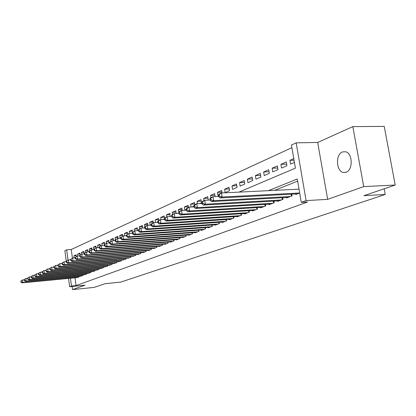 <?xml version="1.0" encoding="UTF-8"?>
<svg xmlns="http://www.w3.org/2000/svg" width="416" height="416" viewBox="0 0 416 416"><rect width="100%" height="100%" fill="white"/><g stroke="black" fill="none" stroke-linecap="round" stroke-linejoin="round"><path stroke-width="0.62" d="M342.451 151.934C335.379 154.388 336.107 171.33 343.325 172.474L346.096 172.266C353.09 170.154 352.763 153.322 345.686 151.757L342.451 151.934M238.987 192.114L295.407 168.152L291.45 145.049L296.171 142.844L306.103 200.595L301.262 202.358L297.263 178.994L268.492 190.658M317.678 142.464L327.662 199.358L363.724 186.602L395.2 185.037L384.244 126.396L352.83 126.62L317.678 142.464L296.171 142.844M66.269 261.253L64.87 250.687L66.68 249.844L68.037 260.068M291.897 147.654L71.256 249.486L66.68 249.844M363.724 186.602L352.83 126.62M72.103 286.463L72.519 289.604L85.072 285.168L69.633 286.707L68.536 278.434M395.2 185.037L363.912 195.676L385.226 194.475L120.671 282.121L105.108 283.681L94.172 287.399L72.519 289.604M295.667 193.97L295.76 194.506L299.66 193.019M286.504 197.48L286.588 197.995L292.058 195.915L291.762 194.178M277.612 200.886L277.696 201.38L283 199.363L282.719 197.688M268.986 204.188L269.064 204.662L274.212 202.706L273.941 201.094M260.614 207.392L260.686 207.854L265.684 205.951L265.429 204.396M252.476 210.506L252.548 210.948L257.405 209.102L257.156 207.6M244.572 213.528L244.644 213.959L249.361 212.165L249.122 210.714M236.891 216.466L236.959 216.882L241.54 215.14L241.316 213.736M229.419 219.326L229.481 219.726L233.943 218.031L233.724 216.674M222.154 222.108L222.212 222.492L226.554 220.844L226.346 219.528M215.077 224.812L215.14 225.186L219.362 223.579L219.159 222.31M208.192 227.443L208.25 227.807L212.363 226.242L212.17 225.014M201.49 230.006L201.542 230.36L205.546 228.836L205.364 227.646M194.953 232.502L195.01 232.846L198.91 231.364L198.728 230.204M188.588 234.936L188.64 235.269L192.442 233.823L192.27 232.7M182.385 237.312L182.432 237.635L186.139 236.226L185.973 235.134M176.332 239.621L176.379 239.938L179.993 238.56L179.832 237.505M170.43 241.878L170.472 242.185L173.997 240.843L173.846 239.814M164.668 244.083L164.71 244.379L168.152 243.069L168.002 242.07M159.047 246.23L159.089 246.516L162.448 245.242L162.302 244.27M153.556 248.326L153.598 248.607L156.874 247.359L156.738 246.412M148.195 250.375L148.231 250.65L151.434 249.428L151.299 248.508M142.958 252.377L142.995 252.642L146.125 251.451L145.995 250.557M137.836 254.332L137.878 254.592L140.936 253.427L140.806 252.554M132.839 256.24L135.86 255.356L135.741 254.509M127.946 258.107L130.905 257.244L130.785 256.417M123.162 259.938L126.053 259.09L125.939 258.284M118.487 261.721L121.316 260.894L121.202 260.109M113.911 263.468L116.678 262.657L116.568 261.893M109.429 265.179L112.138 264.384L112.034 263.635M105.045 266.854L107.697 266.079L107.593 265.346M100.755 268.492L103.35 267.732L103.251 267.015L103.34 267.732M96.554 270.098L99.091 269.35L98.998 268.653M92.435 271.669L94.921 270.936L94.827 270.254M88.4 273.213L90.839 272.49L90.75 271.825M84.448 274.721L86.835 274.014L86.746 273.364M80.574 276.198L82.914 275.506L82.831 274.872M76.211 255.601L73.856 255.793L76.102 254.8L76.32 256.443M80.012 253.937L77.615 254.134L79.903 253.12L80.153 254.987M83.892 252.242L81.442 252.439L83.782 251.41L84.11 253.854M87.854 250.515L85.353 250.713L87.734 249.662L88.036 251.857M91.894 248.752L89.341 248.95L91.775 247.879L92.035 249.808M96.018 246.953L93.413 247.156L95.893 246.059L96.132 247.785M100.23 245.112L97.568 245.32L100.1 244.197L100.344 245.944M104.53 243.235L101.811 243.443L104.4 242.299L104.681 244.343M108.924 241.322L106.142 241.53L108.789 240.36L109.158 243.001M113.412 239.366L110.573 239.574L113.272 238.384L113.604 240.729M117.998 237.364L115.092 237.578L117.858 236.356L118.144 238.399M122.684 235.321L119.714 235.534L122.538 234.286L122.798 236.127M127.478 233.23L124.441 233.449L127.327 232.175L127.592 234.031M132.382 231.093L129.272 231.312L132.226 230.012L132.548 232.258M137.394 228.909L134.217 229.128L137.238 227.796L137.582 230.662M142.527 226.678L139.272 226.897L142.36 225.534L142.73 228.056M147.779 224.39L144.446 224.614L147.607 223.215L147.924 225.384M153.156 222.05L149.739 222.274L152.979 220.844L153.265 222.804M158.662 219.653L155.163 219.877L158.48 218.416L158.772 220.402M164.299 217.199L160.716 217.422L164.112 215.925L164.559 218.93L163.223 219.513M170.082 214.687L166.405 214.911L169.884 213.377L170.102 216.518M176.004 212.113L172.234 212.337L175.802 210.761L176.212 213.496M182.073 209.472L178.209 209.7L181.865 208.083L182.213 210.397M188.302 206.768L184.335 206.991L188.084 205.338L188.406 207.444M194.693 203.991L190.616 204.214L194.464 202.519L194.797 204.672M201.25 201.141L197.064 201.37L201.011 199.623L201.516 202.857L199.779 203.611M207.979 198.219L203.679 198.448L207.735 196.654L208.25 199.93L207.782 200.132M214.895 195.224L210.475 195.447L214.64 193.606L215.108 196.586M221.998 192.14L217.454 192.364L221.733 190.471L222.123 192.946M229.294 188.978L224.624 189.197L229.018 187.252L229.564 190.658L225.16 192.572L224.624 189.197M236.798 185.723L231.993 185.942L236.512 183.945L237.068 187.392L232.539 189.363L231.993 185.942M244.514 182.38L239.569 182.593L244.218 180.539L244.785 184.038L240.131 186.061L239.569 182.593M252.46 178.942L247.364 179.15L252.148 177.039L252.725 180.586L247.936 182.671L247.364 179.15M260.634 175.406L255.382 175.609L260.307 173.436L260.9 177.029L255.97 179.176L255.382 175.609M269.048 171.761L263.64 171.964L268.71 169.723L269.318 173.368L264.238 175.578L263.64 171.964M277.722 168.012L272.142 168.204L277.368 165.896L277.992 169.598L272.756 171.876L272.142 168.204M286.66 164.154L280.904 164.336L286.291 161.959L286.926 165.714L281.533 168.059L280.904 164.336M71.256 249.486L72.41 258.154M75.13 257.821L72.706 258.024L73.096 260.952L134.987 255.689M74.142 257.904L73.856 255.793M77.865 256.001L77.615 254.134M81.671 254.103L81.442 252.439M85.582 252.398L85.353 250.713M89.606 250.884L89.341 248.95M93.891 249.662L94.151 249.548M93.756 249.673L93.413 247.156M98.873 247.494L99.2 247.354M97.88 247.572L97.568 245.32M103.984 245.274L104.385 245.102M102.081 245.419L101.811 243.443M106.392 243.298L106.142 241.53M110.822 241.363L110.573 239.574M115.393 239.694L115.092 237.578M120.12 238.254L120.754 237.978M120.099 238.259L119.714 235.534M125.783 235.794L126.511 235.477M124.784 235.867L124.441 233.449M131.602 233.262L132.418 232.908M129.574 233.407L129.272 231.312M134.488 231.015L134.217 229.128M139.547 228.805L139.272 226.897M144.789 226.959L144.446 224.614M149.739 222.274L150.166 225.186L151.164 224.754M156.536 222.42L157.773 221.879M155.548 222.482L155.163 219.877M161.044 219.648L160.716 217.422M166.707 216.934L166.405 214.911M172.541 214.38L172.234 212.337M178.209 209.7L178.807 212.732M184.335 206.991L184.808 210.122L186.248 209.498M192.015 206.986L193.924 206.159M191.048 207.043L190.616 204.214M197.428 203.741L197.064 201.37M204.022 200.621L203.679 198.448M210.829 197.699L210.475 195.447M217.454 192.364L217.979 195.697L218.457 195.489M293.779 158.647L289.936 160.347L290.576 164.122L294.429 162.448M75.031 277.815L76.066 285.579L307.637 201.984L301.262 202.358M297.627 181.137L274.68 190.351M76.778 277.649L79.071 276.973L78.988 276.349M385.226 194.475L384.176 188.786M327.662 199.358L306.103 200.595M76.066 285.579L71.474 286.036L69.633 286.707M70.444 278.252L71.474 286.036M294.05 160.222L289.936 160.347M20.8 281.081L20.925 282.1L21.258 281.96L21.133 280.935L20.8 281.081L22.563 279.942L22.885 282.495L78.406 277.222M21.258 281.96L22.885 282.495L22.048 282.854L77.459 277.581M21.133 280.935L22.563 279.942L24.18 279.791M20.925 282.1L22.048 282.854M24.159 279.62L24.289 280.649L24.627 280.498L24.497 279.469L24.159 279.62L25.943 278.465L26.265 281.044L82.238 275.766M24.627 280.498L26.265 281.044L25.412 281.408L81.271 276.13M24.497 279.469L25.943 278.465L27.612 278.309M24.289 280.649L25.412 281.408M27.586 278.122L27.716 279.162L28.064 279.011L27.934 277.971L27.586 278.122L29.396 276.957L29.723 279.562L86.143 274.279M28.064 279.011L29.723 279.562L28.85 279.932L85.16 274.654M27.934 277.971L29.396 276.957L31.112 276.801M27.716 279.162L28.85 279.932M31.086 276.598L31.221 277.649L31.574 277.493L31.439 276.442L31.086 276.598L32.916 275.418L33.249 278.049L90.132 272.761M31.574 277.493L33.249 278.049L32.36 278.429L89.128 273.146M31.439 276.442L32.916 275.418L34.689 275.257M31.221 277.649L32.36 278.429M34.663 275.038L34.798 276.099L35.157 275.943L35.022 274.882L34.663 275.038L36.514 273.848L36.852 276.5L94.203 271.211M35.157 275.943L36.852 276.5L35.942 276.89L93.179 271.601M35.022 274.882L36.514 273.848L38.345 273.681M34.798 276.099L35.942 276.89M38.314 273.447L38.449 274.518L38.818 274.357L38.683 273.286L38.314 273.447L40.191 272.241L40.534 274.924L98.358 269.63M38.818 274.357L40.534 274.924L39.603 275.319L97.308 270.031M38.683 273.286L40.191 272.241L42.078 272.069M38.449 274.518L39.603 275.319M42.042 271.82L42.182 272.901L42.562 272.74L42.422 271.653L42.042 271.82L43.945 270.598L44.294 273.312L102.596 268.018M42.562 272.74L44.294 273.312L43.347 273.718L101.53 268.424M42.422 271.653L43.945 270.598L45.89 270.421M42.182 272.901L43.347 273.718M45.859 270.156L45.999 271.253L46.384 271.086L46.244 269.989L45.859 270.156L47.783 268.918L48.136 271.658L106.928 266.37M46.384 271.086L48.136 271.658L47.169 272.074L105.836 266.786M46.244 269.989L47.783 268.918L49.79 268.741M45.999 271.253L47.169 272.074M49.754 268.455L49.899 269.563L50.294 269.391L50.149 268.284L49.754 268.455L51.704 267.202L52.068 269.974L111.353 264.685M50.294 269.391L52.068 269.974L51.074 270.4L110.24 265.106M50.149 268.284L51.704 267.202L53.778 267.02M49.899 269.563L51.074 270.4M53.742 266.718L53.888 267.836L54.288 267.665L54.142 266.542L53.742 266.718L55.718 265.45L56.082 268.252L115.877 262.964M54.288 267.665L56.082 268.252L55.068 268.689L114.738 263.396M54.142 266.542L55.718 265.45L57.86 265.262M53.888 267.836L55.068 268.689M57.814 264.94L57.964 266.074L58.375 265.897L58.23 264.763L57.814 264.94L59.821 263.656L60.19 266.49L120.494 261.206M58.375 265.897L60.19 266.49L59.155 266.937L119.33 261.648M58.23 264.763L59.821 263.656L62.031 263.468M57.964 266.074L59.155 266.937M61.984 263.125L62.135 264.269L62.556 264.087L62.41 262.938L61.984 263.125L64.017 261.82L64.397 264.685L125.216 259.407M62.556 264.087L64.397 264.685L63.336 265.143L124.025 259.86M62.41 262.938L64.017 261.82L66.3 261.628M62.135 264.269L63.336 265.143M66.253 261.264L66.404 262.423L66.836 262.236L66.685 261.076L66.253 261.264L68.312 259.943L68.697 262.844L130.047 257.572M66.836 262.236L68.697 262.844L67.61 263.307L128.83 258.034M66.685 261.076L68.312 259.943L70.668 259.745M66.404 262.423L67.61 263.307M71.219 260.338L71.063 259.168L70.621 259.36L70.777 260.53L71.219 260.338L73.096 260.952L71.989 261.43L133.739 256.162M70.621 259.36L72.706 258.024L71.063 259.168M70.777 260.53L71.989 261.43M75.088 257.41L75.249 258.596L75.702 258.398L75.54 257.213L75.088 257.41L77.21 256.058L77.605 259.022L140.036 253.77M75.702 258.398L77.605 259.022L76.466 259.506L138.762 254.254M75.54 257.213L77.21 256.058L79.726 255.85M75.249 258.596L76.466 259.506M79.669 255.414L79.83 256.615L80.293 256.412L80.132 255.211L79.669 255.414L81.817 254.041L82.222 257.041L145.205 251.8M80.293 256.412L82.222 257.041L81.058 257.54L143.905 252.299M80.132 255.211L81.817 254.041L84.422 253.828M79.83 256.615L81.058 257.54M84.36 253.37L84.521 254.582L84.999 254.374L84.833 253.162L84.36 253.37L86.538 251.976L86.949 255.013L150.498 249.787M84.999 254.374L86.949 255.013L85.758 255.523L149.162 250.297M84.833 253.162L86.538 251.976L89.232 251.758M84.521 254.582L85.758 255.523M89.164 251.274L89.331 252.502L89.82 252.288L89.653 251.061L89.164 251.274L91.38 249.86L91.796 252.933L155.912 247.728M89.82 252.288L91.796 252.933L90.574 253.458L154.549 248.248M89.653 251.061L91.38 249.86L94.162 249.642M89.331 252.502L90.574 253.458M94.089 249.127L94.26 250.37L94.76 250.151L94.588 248.908L94.089 249.127L96.335 247.692L96.762 250.801L161.46 245.617M94.76 250.151L96.762 250.801L95.508 251.342L160.061 246.147M94.588 248.908L96.335 247.692L99.216 247.468M94.26 250.37L95.508 251.342M99.143 246.922L99.315 248.18L99.83 247.957L99.653 246.698L99.143 246.922L101.421 245.471L101.858 248.617L167.144 243.454M99.83 247.957L101.858 248.617L100.573 249.168L165.708 244M99.653 246.698L101.421 245.471L104.4 245.242M99.315 248.18L100.573 249.168M104.322 244.665L104.499 245.939L105.024 245.71L104.848 244.436L104.322 244.665L106.636 243.188L107.078 246.376L172.968 241.238M105.024 245.71L107.078 246.376L105.763 246.943L171.496 241.795M104.848 244.436L106.636 243.188L109.72 242.954M104.499 245.939L105.763 246.943M109.637 242.346L109.819 243.636L110.354 243.402L110.178 242.112L109.637 242.346L111.987 240.854L112.44 244.078L178.932 238.966M110.354 243.402L112.44 244.078L111.088 244.66L177.429 239.538M110.178 242.112L111.987 240.854L115.18 240.614M109.819 243.636L111.088 244.66M115.092 239.97L115.274 241.275L115.83 241.036L115.643 239.725L115.092 239.97L117.484 238.451L117.941 241.717L185.052 236.636M115.83 241.036L117.941 241.717L116.553 242.315L183.508 237.224M115.643 239.725L117.484 238.451L120.791 238.207M115.274 241.275L116.553 242.315M120.692 237.526L120.879 238.846L121.446 238.602L121.259 237.281L120.692 237.526L123.12 235.986L123.588 239.294L191.329 234.25M121.446 238.602L123.588 239.294L122.164 239.907L189.743 234.853M121.259 237.281L123.12 235.986L126.547 235.737M120.879 238.846L122.164 239.907M126.443 235.019L126.636 236.361L127.218 236.106L127.026 234.764L126.443 235.019L128.913 233.454L129.392 236.808L197.766 231.8M127.218 236.106L129.392 236.808L127.925 237.437L196.139 232.419M127.026 234.764L128.913 233.454L132.46 233.199M126.636 236.361L127.925 237.437M132.35 232.44L132.548 233.797L133.146 233.542L132.954 232.18L132.35 232.44L134.862 230.854L135.351 234.25L204.37 229.284M133.146 233.542L135.351 234.25L133.848 234.894L202.706 229.918M132.954 232.18L134.862 230.854L138.544 230.594M132.548 233.797L133.848 234.894M138.424 229.793L138.627 231.171L139.24 230.901L139.043 229.523L138.424 229.793L140.977 228.176L141.476 231.624L211.156 226.704M139.24 230.901L141.476 231.624L139.932 232.284L209.44 227.354M139.043 229.523L140.977 228.176L144.794 227.916M138.627 231.171L139.932 232.284M144.669 227.074L144.872 228.467L145.506 228.192L145.304 226.793L144.669 227.074L145.678 226.122L147.264 225.43L147.774 228.92L218.124 224.052M145.506 228.192L147.774 228.92L146.182 229.601L216.362 224.723M145.304 226.793L147.264 225.43L151.226 225.165M144.872 228.467L146.182 229.601M151.091 224.271L151.299 225.685L151.954 225.404L151.746 223.985L151.091 224.271L152.1 223.314L153.733 222.602L154.253 226.143L225.28 221.328M151.954 225.404L154.253 226.143L152.62 226.845L223.47 222.014M151.746 223.985L153.733 222.602L157.841 222.331M151.299 225.685L152.62 226.845M157.7 221.39L157.914 222.825L158.584 222.534L158.371 221.099L157.7 221.39L158.709 220.428L160.389 219.69L160.924 223.283L232.632 218.53M158.584 222.534L160.924 223.283L159.24 224.006L230.776 219.237M158.371 221.099L160.389 219.69L164.653 219.419M157.914 222.825L159.24 224.006M164.507 218.421L164.72 219.877L165.412 219.575L165.199 218.119L164.507 218.421L165.511 217.454L167.242 216.694L167.788 220.334L240.198 215.649M165.412 219.575L167.788 220.334L166.052 221.083L238.285 216.377M165.199 218.119L167.242 216.694L171.668 216.419M164.72 219.877L166.052 221.083M171.512 215.368L171.73 216.845L172.448 216.533L172.224 215.056L171.512 215.368L172.515 214.391L174.299 213.611L174.855 217.303L247.978 212.69M172.448 216.533L174.855 217.303L173.066 218.072L246.012 213.439M172.224 215.056L174.299 213.611L178.896 213.33M171.73 216.845L173.066 218.072M178.729 212.222L178.958 213.715L179.691 213.398L179.462 211.9L178.729 212.222L179.733 211.234L181.568 210.434L182.14 214.178L255.98 209.643M179.691 213.398L182.14 214.178L180.3 214.968L253.958 210.413M179.462 211.9L181.568 210.434L186.347 210.153M178.958 213.715L180.3 214.968M186.17 208.978L186.404 210.496L187.158 210.168L186.924 208.645L186.17 208.978L187.169 207.984L189.067 207.158L189.649 210.959L264.217 206.508M187.158 210.168L189.649 210.959L187.746 211.775L262.137 207.303M186.924 208.645L189.067 207.158L194.033 206.872M186.404 210.496L187.746 211.775M193.846 205.629L194.08 207.173L194.86 206.835L194.626 205.291L193.846 205.629L194.839 204.63L196.794 203.778L197.392 207.636L272.704 203.278M194.86 206.835L197.392 207.636L195.432 208.478L270.556 204.095M194.626 205.291L196.794 203.778L201.963 203.492M194.08 207.173L195.432 208.478M201.76 202.181L202.004 203.746L202.81 203.393L202.566 201.828L201.76 202.181L202.753 201.172L204.771 200.294L205.379 204.209L281.445 199.95M202.81 203.393L205.379 204.209L203.356 205.078L279.235 200.793M202.566 201.828L204.771 200.294L210.148 200.002M202.004 203.746L203.356 205.078M209.929 198.614L210.179 200.205L211.011 199.846L210.761 198.255L209.929 198.614L210.917 197.605L213.002 196.695L213.626 200.673L290.451 196.524M211.011 199.846L213.626 200.673L211.541 201.568L288.174 197.392M210.761 198.255L213.002 196.695L218.603 196.404M210.179 200.205L211.541 201.568M218.374 194.938L218.629 196.55L219.487 196.18L219.232 194.563L218.374 194.938L219.352 193.918L221.504 192.977L222.144 197.018L299.655 192.993M219.487 196.18L222.144 197.018L219.991 197.943L297.393 193.882M219.232 194.563L221.504 192.977L299 189.155M218.629 196.55L219.991 197.943M107.676 266.084L107.572 265.346M112.107 264.399L112.003 263.64M116.636 262.673L116.527 261.893M121.259 260.915L121.15 260.109M125.991 259.116L125.871 258.289M130.827 257.275L130.702 256.422M135.767 255.393L135.642 254.514M140.826 253.469L140.696 252.564M146 251.498L145.87 250.567M151.299 249.48L151.159 248.524M156.723 247.416L156.577 246.428M162.276 245.305L162.126 244.28M167.965 243.142L167.809 242.086M173.794 240.921L173.633 239.829M179.769 238.649L179.598 237.52M185.895 236.314L185.718 235.154M192.176 233.927L191.994 232.721M198.624 231.473L198.432 230.23M205.239 228.956L205.036 227.666M212.025 226.372L211.817 225.035M219.003 223.714L218.785 222.336M226.164 220.99L225.94 219.56M233.527 218.187L233.293 216.705M241.098 215.306L240.848 213.767M248.882 212.342L248.622 210.746M256.896 209.295L256.625 207.631M257.379 209.108L257.135 207.6M265.143 206.154L264.857 204.428M265.632 205.972L265.372 204.396M273.634 202.925L273.333 201.126M274.128 202.738L273.858 201.1M282.381 199.597L282.069 197.725M282.885 199.404L282.599 197.694M291.398 196.165L291.07 194.215M291.907 195.972L291.606 194.184M343.325 172.474L345.774 172.38"/></g></svg>
